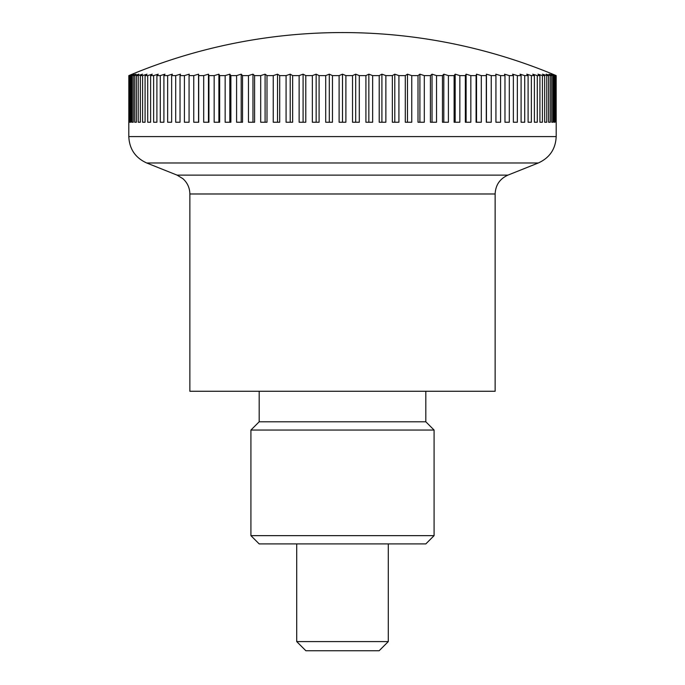 <?xml version="1.0" encoding="UTF-8"?>
<svg xmlns="http://www.w3.org/2000/svg" width="685" height="685" viewBox="0 0 685 685"><rect width="100%" height="100%" fill="white"/><g stroke="black" fill="none" stroke-linecap="round" stroke-linejoin="round"><path stroke-width="1.03" d="M128.831 75.607L128.806 136.589C129.388 149.022 135.347 157.824 146.684 162.979L177.09 175.129L507.91 175.129L538.316 162.979C549.653 157.824 555.612 149.03 556.194 136.589L556.169 75.607A531.56 375.877 -90 0 0 552.778 74.185A551.964 551.964 0 0 0 132.222 74.185A531.56 375.877 90 0 0 128.831 75.607L129.045 75.607A531.56 398.73 90 0 1 132.642 74.185A531.56 351.533 90 0 0 129.465 75.607L130.09 75.607A531.56 420.016 90 0 1 133.883 74.185A531.56 325.803 90 0 0 130.946 75.607L131.982 75.607A531.56 439.65 90 0 1 135.947 74.185A531.56 298.78 90 0 0 133.25 75.607L134.705 75.607A531.56 457.537 90 0 1 138.832 74.185A531.56 270.592 90 0 0 136.392 75.607L138.242 75.607A531.56 473.626 90 0 1 142.514 74.185A531.56 241.325 90 0 0 140.339 75.607L142.591 75.607A531.56 487.848 90 0 1 146.992 74.185A531.56 211.108 90 0 0 145.083 75.607L147.72 75.607A531.56 500.136 90 0 1 152.241 74.185A531.56 180.061 90 0 0 150.614 75.607L153.628 75.607A531.56 510.453 90 0 1 158.235 74.185A531.56 148.302 90 0 0 156.899 75.607L160.281 75.607A531.56 518.759 90 0 1 164.957 74.185A531.56 115.953 90 0 0 163.912 75.607L167.645 75.607A531.56 525.018 90 0 1 172.38 74.185A531.56 83.159 90 0 0 171.635 75.607L175.702 75.607A531.56 529.205 90 0 1 180.48 74.185A531.56 50.022 90 0 0 180.027 75.607L184.419 75.607A531.56 531.303 90 0 1 189.214 74.185A531.56 16.697 90 0 0 189.069 75.607L193.761 75.607A531.56 531.303 -90 0 1 198.556 74.185A531.56 16.697 90 0 1 198.71 75.607L203.693 75.607A531.56 529.205 -90 0 1 208.463 74.185A531.56 50.022 90 0 1 208.916 75.607L214.165 75.607A531.56 525.018 -90 0 1 218.9 74.185A531.56 83.159 90 0 1 219.654 75.607L225.151 75.607A531.56 518.759 -90 0 1 229.826 74.185A531.56 115.953 90 0 1 230.879 75.607L236.59 75.607A531.56 510.453 -90 0 1 241.197 74.185A531.56 148.302 90 0 1 242.541 75.607L248.458 75.607A531.56 500.136 -90 0 1 252.97 74.185A531.56 180.061 90 0 1 254.597 75.607L260.694 75.607A531.56 487.848 -90 0 1 265.095 74.185A531.56 211.108 90 0 1 266.996 75.607L273.246 75.607A531.56 473.626 -90 0 1 277.519 74.185A531.56 241.325 90 0 1 279.703 75.607L286.082 75.607A531.56 457.537 -90 0 1 290.209 74.185A531.56 270.592 90 0 1 292.649 75.607L299.131 75.607A531.56 439.65 -90 0 1 303.095 74.185A531.56 298.78 90 0 1 305.793 75.607L312.351 75.607A531.56 420.016 -90 0 1 316.145 74.185A531.56 325.803 90 0 1 319.09 75.607L325.7 75.607A531.56 398.73 -90 0 1 329.297 74.185A531.56 351.533 90 0 1 332.473 75.607L339.109 75.607A531.56 375.877 -90 0 1 342.5 74.185A531.56 375.877 90 0 1 345.891 75.607L352.527 75.607A531.56 351.533 -90 0 1 355.703 74.185A531.56 398.73 90 0 1 359.3 75.607L365.91 75.607A531.56 325.803 -90 0 1 368.855 74.185A531.56 420.016 90 0 1 372.649 75.607L379.207 75.607A531.56 298.78 -90 0 1 381.905 74.185A531.56 439.65 90 0 1 385.869 75.607L392.351 75.607A531.56 270.592 -90 0 1 394.791 74.185A531.56 457.537 90 0 1 398.918 75.607L405.297 75.607A531.56 241.325 -90 0 1 407.481 74.185A531.56 473.626 90 0 1 411.753 75.607L418.004 75.607A531.56 211.108 -90 0 1 419.905 74.185A531.56 487.848 90 0 1 424.306 75.607L430.403 75.607A531.56 180.061 -90 0 1 432.029 74.185A531.56 500.136 90 0 1 436.542 75.607L442.459 75.607A531.56 148.302 -90 0 1 443.803 74.185A531.56 510.453 90 0 1 448.41 75.607L454.121 75.607A531.56 115.953 -90 0 1 455.174 74.185A531.56 518.759 90 0 1 459.849 75.607L465.346 75.607A531.56 83.159 -90 0 1 466.1 74.185A531.56 525.018 90 0 1 470.835 75.607L476.084 75.607A531.56 50.022 -90 0 1 476.537 74.185A531.56 529.205 90 0 1 481.307 75.607L486.29 75.607A531.56 16.697 -90 0 1 486.444 74.185A531.56 531.303 90 0 1 491.239 75.607L495.931 75.607A531.56 16.697 -90 0 0 495.786 74.185A531.56 531.303 -90 0 1 500.581 75.607L504.973 75.607A531.56 50.022 -90 0 0 504.52 74.185A531.56 529.205 -90 0 1 509.297 75.607L513.365 75.607A531.56 83.159 -90 0 0 512.62 74.185A531.56 525.018 -90 0 1 517.355 75.607L521.088 75.607A531.56 115.953 -90 0 0 520.043 74.185A531.56 518.759 -90 0 1 524.719 75.607L528.101 75.607A531.56 148.302 -90 0 0 526.765 74.185A531.56 510.453 -90 0 1 531.372 75.607L534.386 75.607A531.56 180.061 -90 0 0 532.759 74.185A531.56 500.136 -90 0 1 537.28 75.607L539.917 75.607A531.56 211.108 -90 0 0 538.008 74.185A531.56 487.848 -90 0 1 542.409 75.607L544.661 75.607A531.56 241.325 -90 0 0 542.486 74.185A531.56 473.626 -90 0 1 546.758 75.607L548.608 75.607A531.56 270.592 -90 0 0 546.168 74.185A531.56 457.537 -90 0 1 550.295 75.607L551.75 75.607A531.56 298.78 -90 0 0 549.053 74.185A531.56 439.65 -90 0 1 553.018 75.607L554.054 75.607A531.56 325.803 -90 0 0 551.117 74.185A531.56 420.016 -90 0 1 554.91 75.607L555.535 75.607A531.56 351.533 -90 0 0 552.358 74.185A531.56 398.73 -90 0 1 555.955 75.607L555.955 122.238L555.535 75.607M177.09 175.129L182.938 178.708C187.442 182.801 189.745 187.895 189.865 193.983L189.865 391.263L495.135 391.263L495.135 193.983C495.555 185.096 499.81 178.811 507.91 175.129M388.292 543.907L388.292 641.588L296.708 641.588L296.708 543.907M296.708 641.588L305.87 650.75L379.13 650.75L388.292 641.588M554.91 75.607L554.91 122.238L554.054 122.238L554.054 75.607M554.91 122.238L554.054 122.238M553.018 75.607L553.018 122.238L551.75 122.238L551.75 75.607M553.018 122.238L551.75 122.238M550.295 75.607L550.295 122.238L548.608 122.238L548.608 75.607M550.295 122.238L548.608 122.238M546.758 75.607L546.758 122.238L544.661 122.238L544.661 75.607M546.758 122.238L544.661 122.238M542.409 75.607L542.409 122.238L539.917 122.238L539.917 75.607M542.409 122.238L539.917 122.238M537.28 75.607L537.28 122.238L534.386 122.238L534.386 75.607M537.28 122.238L534.386 122.238M531.372 75.607L531.372 122.238L528.101 122.238L528.101 75.607M531.372 122.238L528.101 122.238M524.719 75.607L524.719 122.238L521.088 122.238L521.088 75.607M524.719 122.238L521.088 122.238M517.355 75.607L517.355 122.238L513.365 122.238L513.365 75.607M517.355 122.238L513.365 122.238M509.297 75.607L509.297 122.238L504.973 122.238L504.973 75.607M509.297 122.238L504.973 122.238M500.581 75.607L500.581 122.238L495.931 122.238L495.931 75.607M500.581 122.238L495.931 122.238M491.239 75.607L491.239 122.238L486.29 122.238L486.29 75.607M486.444 122.238L486.444 74.185M481.307 75.607L481.307 122.238L476.084 122.238L476.084 75.607M476.537 122.238L476.537 74.185M470.835 75.607L470.835 122.238L465.346 122.238L465.346 75.607M466.1 122.238L466.1 74.185M459.849 75.607L459.849 122.238L454.121 122.238L454.121 75.607M455.174 122.238L455.174 74.185M448.41 75.607L448.41 122.238L442.459 122.238L442.459 75.607M443.803 122.238L443.803 74.185M436.542 75.607L436.542 122.238L430.403 122.238L430.403 75.607M432.029 122.238L432.029 74.185M424.306 75.607L424.306 122.238L418.004 122.238L418.004 75.607M419.905 122.238L419.905 74.185M411.753 75.607L411.753 122.238L405.297 122.238L405.297 75.607M407.481 122.238L407.481 74.185M398.918 75.607L398.918 122.238L392.351 122.238L392.351 75.607M394.791 122.238L394.791 74.185M385.869 75.607L385.869 122.238L379.207 122.238L379.207 75.607M381.905 122.238L381.905 74.185M372.649 75.607L372.649 122.238L365.91 122.238L365.91 75.607M368.855 122.238L368.855 74.185M359.3 75.607L359.3 122.238L352.527 122.238L352.527 75.607M355.703 122.238L355.703 74.185M345.891 75.607L345.891 122.238L339.109 122.238L339.109 75.607M342.5 122.238L342.5 74.185M332.473 75.607L332.473 122.238L325.7 122.238L325.7 75.607M329.297 122.238L329.297 74.185M319.09 75.607L319.09 122.238L312.351 122.238L312.351 75.607M316.145 122.238L316.145 74.185M305.793 75.607L305.793 122.238L299.131 122.238L299.131 75.607M303.095 122.238L303.095 74.185M292.649 75.607L292.649 122.238L286.082 122.238L286.082 75.607M290.209 122.238L290.209 74.185M279.703 75.607L279.703 122.238L273.246 122.238L273.246 75.607M277.519 122.238L277.519 74.185M266.996 75.607L266.996 122.238L260.694 122.238L260.694 75.607M265.095 122.238L265.095 74.185M254.597 75.607L254.597 122.238L248.458 122.238L248.458 75.607M252.97 122.238L252.97 74.185M242.541 75.607L242.541 122.238L236.59 122.238L236.59 75.607M241.197 122.238L241.197 74.185M230.879 75.607L230.879 122.238L225.151 122.238L225.151 75.607M229.826 122.238L229.826 74.185M219.654 75.607L219.654 122.238L214.165 122.238L214.165 75.607M218.9 122.238L218.9 74.185M208.916 75.607L208.916 122.238L203.693 122.238L203.693 75.607M208.463 122.238L208.463 74.185M198.71 75.607L198.71 122.238L193.761 122.238L193.761 75.607M198.556 122.238L198.556 74.185M184.419 122.238L189.069 122.238L184.419 122.238L184.419 75.607M189.069 75.607L189.069 122.238M175.702 122.238L180.027 122.238L175.702 122.238L175.702 75.607M180.027 75.607L180.027 122.238M167.645 122.238L171.635 122.238L167.645 122.238L167.645 75.607M171.635 75.607L171.635 122.238M160.281 122.238L163.912 122.238L160.281 122.238L160.281 75.607M163.912 75.607L163.912 122.238M153.628 122.238L156.899 122.238L153.628 122.238L153.628 75.607M156.899 75.607L156.899 122.238M147.72 122.238L150.614 122.238L147.72 122.238L147.72 75.607M150.614 75.607L150.614 122.238M142.591 122.238L145.083 122.238L142.591 122.238L142.591 75.607M145.083 75.607L145.083 122.238M138.242 122.238L140.339 122.238L138.242 122.238L138.242 75.607M140.339 75.607L140.339 122.238M134.705 122.238L136.392 122.238L134.705 122.238L134.705 75.607M136.392 75.607L136.392 122.238M131.982 122.238L133.25 122.238L131.982 122.238L131.982 75.607M133.25 75.607L133.25 122.238M130.09 122.238L130.946 122.238L130.09 122.238L130.09 75.607M130.946 75.607L130.946 122.238M129.045 122.238L129.045 75.607M129.465 75.607L129.465 122.238M425.822 391.263L425.822 421.789L259.178 421.789L259.178 391.263M250.916 535.644L434.084 535.644L425.822 543.907L259.178 543.907L250.916 535.644L250.916 430.052L259.178 421.789M250.916 430.052L434.084 430.052L434.084 535.644M425.822 421.789L434.084 430.052M146.684 162.979L538.316 162.979M128.806 136.589L556.194 136.589M189.865 193.983L495.135 193.983"/></g></svg>
